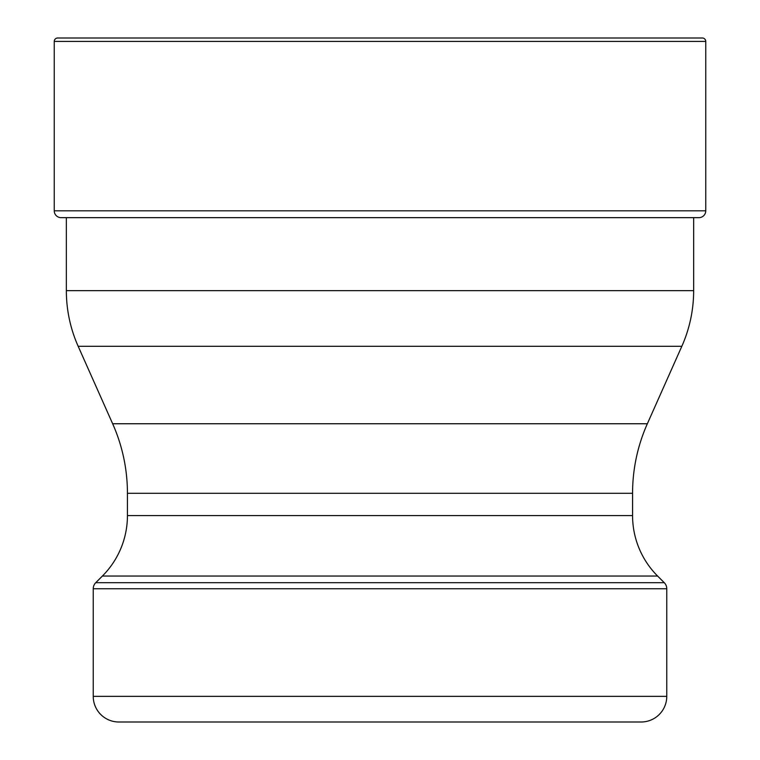 <?xml version="1.0" encoding="UTF-8"?>
<svg xmlns="http://www.w3.org/2000/svg" width="760" height="760" viewBox="0 0 760 760"><rect width="100%" height="100%" fill="white"/><g stroke="black" fill="none" stroke-linecap="round" stroke-linejoin="round"><path stroke-width="1.14" d="M86.868 38L57.665 38A3.42 3.42 0 0 0 54.245 41.42A3.42 3.42 0 0 1 57.665 38L702.335 38A3.42 3.42 0 0 1 705.755 41.42L54.245 41.42L54.245 210.814L54.245 41.42M54.245 210.814A6.84 6.84 0 0 0 61.085 217.655A6.84 6.84 0 0 1 54.245 210.814L705.755 210.814L705.755 41.42M191.472 722L118.883 722A25.65 25.65 0 0 1 93.233 696.35L93.233 588.744A8.55 8.55 0 0 1 95.741 582.692L102.391 576.042A85.5 85.5 0 0 0 127.433 515.584L127.433 493.297A171 171 0 0 0 112.651 423.748L78.175 346.303A136.8 136.8 0 0 1 66.348 290.662L66.348 217.655L61.085 217.655L698.915 217.655A6.84 6.84 0 0 0 705.755 210.814M112.651 423.748L647.349 423.748L681.825 346.303A136.8 136.8 0 0 0 693.652 290.662L693.652 217.655L698.915 217.655M647.349 423.748A171 171 0 0 0 632.567 493.297L632.567 515.584A85.5 85.5 0 0 0 657.609 576.042L664.259 582.692A8.55 8.55 0 0 1 666.767 588.744L666.767 696.35A25.65 25.65 0 0 1 641.117 722L568.528 722M118.883 722L641.117 722M61.085 217.655L67.659 217.655M78.175 346.303L681.825 346.303M693.652 290.662L66.348 290.662M127.433 515.584L632.567 515.584M632.567 493.297L127.433 493.297M102.391 576.042L657.609 576.042M95.741 582.692L664.259 582.692M666.767 696.35L93.233 696.35M666.767 588.744L93.233 588.744"/></g></svg>
